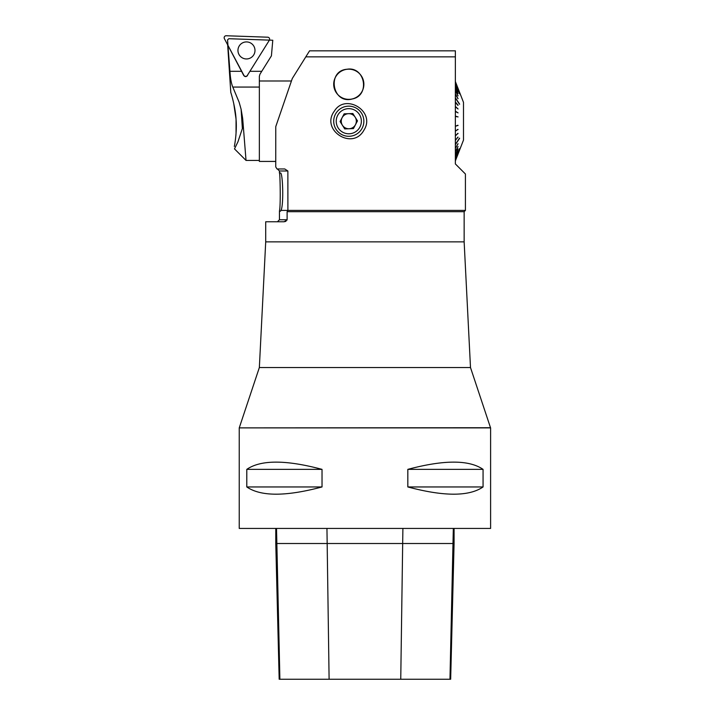 <?xml version="1.0" encoding="UTF-8"?>
<svg xmlns="http://www.w3.org/2000/svg" width="715" height="715" viewBox="0 0 715 715"><rect width="100%" height="100%" fill="white"/><g stroke="black" fill="none" stroke-linecap="round" stroke-linejoin="round"><path stroke-width="1.07" d="M247.327 75.441L269.421 40.129L228.827 38.708L227.576 39.87L227.942 45.349L243.878 75.325L224.394 38.681A1.993 1.993 0 0 1 226.226 35.75L267.696 37.198A1.993 1.993 0 0 1 269.323 40.255L247.327 75.441A1.993 1.993 0 0 1 243.878 75.325A1.993 1.993 0 0 0 247.327 75.441L269.323 40.255A1.993 1.993 0 0 0 269.394 40.12M254.987 50.738A8.517 8.517 0 0 1 241.965 57.665A8.517 8.517 0 0 1 242.474 42.918A8.517 8.517 0 0 1 254.987 50.738M234.44 145.905L234.323 146.441C234.368 146.709 237.201 131.962 236.057 119.369C235.512 107.241 230.677 91.797 230.793 92.53L230.856 92.727M231.776 95.73L232.813 99.546M233.707 103.309L236.03 118.985M236.048 133.258L235.843 135.984M236.048 133.374L236.048 119.235M237.943 141.811L242.367 128.539L241.107 109.27L239.132 102.245L232.795 87.069C231.32 83.548 230.364 78.293 229.944 71.312L227.942 45.349M234.484 148.908L237.943 141.829M269.421 40.129L272.781 40.246L271.414 55.859L259.965 74.181L259.348 76.317L259.348 87.069L232.795 87.069M242.591 117.948L241.107 109.27M229.944 71.312L241.563 71.312L243.699 75.424C244.905 76.934 246.175 76.979 247.506 75.558M241.563 71.312L228.031 45.617M242.671 118.476L246.031 160.428L242.912 121.47L242.367 128.539M287.09 220.006L284.052 221.757L265.712 221.757L265.712 241.867L464.142 241.867L464.142 211.703L465.438 210.407L280.959 210.407C283.882 205.536 282.818 171.752 280.405 172.994L279.413 172.994C280.11 171.788 280.781 205.446 279.529 210.407L279.467 211.202L280.459 211.202L281.004 210.407M490.606 427.883L239.239 427.883L239.239 528.43L490.606 528.43L490.606 427.883M246.791 486.951L246.791 469.362C260.805 459.718 285.884 459.718 322.027 469.362L322.027 486.951C285.884 496.594 260.805 496.594 246.791 486.951L322.027 486.951M407.827 486.951L407.827 469.362C443.97 459.718 469.049 459.718 483.063 469.362L483.063 486.951C469.049 496.594 443.97 496.594 407.827 486.951L483.063 486.951M246.791 469.362L322.027 469.362M407.827 469.362L483.063 469.362M275.776 543.507L279.181 679.25L450.665 679.25L454.079 543.507L275.776 543.507L275.776 528.43M279.458 211.202L279.458 219.746L287.108 219.746L287.108 211.703L287.895 210.407L287.868 170.983L284.758 168.972L276.991 168.972L284.802 168.972C274.989 168.972 274.989 168.972 284.784 168.972L277.402 168.972L279.413 170.983L287.85 170.983M464.142 211.703L287.108 211.703M284.052 221.757L285.929 221.337M464.142 241.867L470.497 367.555L490.562 427.883M490.562 427.731L239.293 427.883M470.497 367.555L259.348 367.555L239.293 427.731M348.786 69.176A15.086 15.086 0 0 1 363.872 84.263A15.086 15.086 0 0 1 348.786 99.349A15.086 15.086 0 0 1 333.708 84.263A15.086 15.086 0 0 1 348.786 69.176M348.5 113.676A7.543 7.543 0 0 0 342.405 125.223A7.543 7.543 0 0 1 348.5 113.676A7.543 7.543 0 0 1 355.453 124.732A7.543 7.543 0 0 0 355.167 117.197M355.453 124.732A7.543 7.543 0 0 1 349.072 128.754A7.543 7.543 0 0 0 355.453 124.732M342.405 125.223A7.543 7.543 0 0 0 349.072 128.754M344.147 113.846L340.081 121.541L344.719 128.915L353.425 128.584L357.491 120.889L352.853 113.515L344.147 113.846M337.677 115.347A12.566 12.566 0 0 0 349.26 133.776A12.566 12.566 0 0 0 359.431 114.525A12.566 12.566 0 0 0 337.677 115.347M455.366 160.902L463.49 140.086L463.49 102.343L455.366 81.519M455.366 116.143L458.074 116.92L455.366 116.429M455.366 111.334L458.074 112.89L455.366 111.522M455.366 106.678L458.074 108.984L455.366 106.776M457.841 105.32L455.366 102.254M457.94 98.697L455.366 94.183M457.975 95.899L455.366 90.751M457.993 93.495L455.366 87.802M458.02 91.529L455.366 85.38M458.056 89.026L455.366 82.261M458.065 88.526L455.366 81.59M458.065 153.904L455.366 160.839L458.074 153.904M458.056 153.403L455.366 160.24M455.366 160.169L458.074 153.412M458.02 150.901L455.366 157.211M455.366 157.05L458.074 150.919M457.993 148.934L455.366 154.824M455.366 154.628L458.074 148.961M457.975 146.53L455.366 151.92M455.366 151.678L458.074 146.566M457.94 143.733L455.366 148.523M455.366 148.246L458.074 143.769M457.841 137.11L455.366 140.498M455.366 140.167L458.074 137.155M457.841 133.312L455.366 136.002M455.366 135.653L458.074 133.446M457.841 129.326L455.366 131.265M455.366 130.899L458.074 129.54M457.841 125.205L455.366 126.376M455.366 126.001L458.074 125.5M455.366 98.035L459.468 104.22M455.366 83.521L459.602 93.853M459.602 148.577L455.366 158.9M459.468 138.209L455.366 144.394M458.074 89.017L455.366 82.189M459.647 93.835L455.366 83.405M458.074 91.502L455.366 85.219M458.074 93.468L455.366 87.605M458.074 95.864L455.366 90.51M458.074 98.661L455.366 93.906M459.647 104.176L455.366 97.732M458.074 105.275L455.366 101.923M458.074 108.984L455.366 106.428M458.074 112.89L455.366 111.165M458.074 116.92L455.366 116.053M459.647 138.245L455.366 144.698M459.647 148.586L455.366 159.016M455.366 135.743L457.841 133.41M455.366 131.095L457.841 129.513M455.366 126.287L457.841 125.491M275.767 161.429L259.348 161.429L259.348 80.992L291.434 80.992M277 168.946L275.749 166.935L275.767 126.627L292.292 78.498L305.797 56.878M291.371 81.17L292.301 78.48M455.392 56.86L305.788 56.86L309.586 50.819M465.42 210.407L465.42 174.004L455.392 163.967M334.37 111.12C345.461 92.798 375.938 111.451 364.007 130.041C352.772 151.017 320.106 130.067 334.37 111.12M348.786 136.297A15.086 15.086 0 0 1 335.451 114.168A15.086 15.086 0 0 1 363.667 123.65A15.086 15.086 0 0 1 348.786 136.297M346.998 69.248C365.052 66.03 370.468 95.667 352.281 98.974C332.421 104.721 326.433 70.731 346.998 69.248M309.559 50.828L455.392 50.828M455.366 163.95L455.366 50.801M250.107 71.312L261.753 71.312M453.328 528.43L449.967 679.25M402.894 528.43L400.749 679.25M326.952 528.43L329.106 679.25M276.517 528.43L279.887 679.25M230.793 92.53L227.665 44.839M234.502 148.899L246.031 160.428L259.348 160.428M454.079 543.507L454.079 528.43M265.712 241.867L259.348 367.555M279.458 219.746L277.447 221.757M284.802 168.972L277.402 168.972M279.413 172.994L279.413 170.983"/></g></svg>
